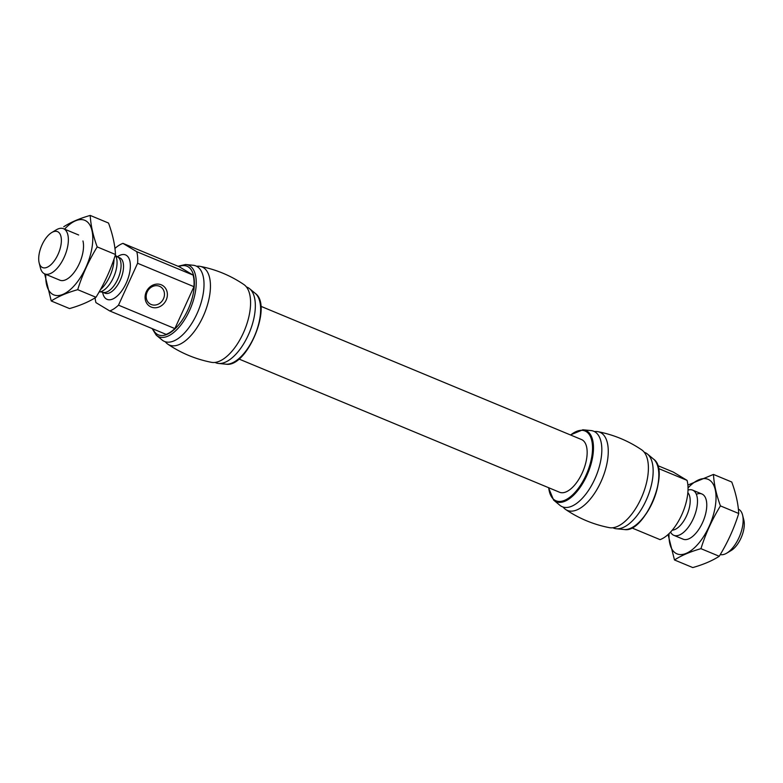 <?xml version="1.0" encoding="UTF-8"?>
<svg xmlns="http://www.w3.org/2000/svg" width="783" height="783" viewBox="0 0 783 783"><rect width="100%" height="100%" fill="white"/><g stroke="black" fill="none" stroke-linecap="round" stroke-linejoin="round"><path stroke-width="1.17" d="M631.695 527.85L660.049 539.634A36.703 17.422 112.6 0 0 681.699 514.92A36.703 17.422 112.6 0 0 687.053 480.37L658.356 468.44M147.165 291.99A10.032 8.809 -58.9 0 1 160.505 286.793A10.032 8.809 -58.9 0 1 162.864 299.928A10.032 8.809 -58.9 0 1 150.14 303.97A10.032 8.809 -58.9 0 1 147.165 291.99M114.935 248.456A36.703 17.422 112.6 0 1 122.951 243.366L179.317 266.788L193.098 275.097A36.703 17.422 112.6 0 1 193.949 286.686L174.854 328.586A36.703 17.422 112.6 0 1 166.094 334.37L109.737 310.949L95.947 302.63A36.703 17.422 112.6 0 1 95.105 297.824M185.6 264.507L193.499 265.29A40.902 19.409 112.6 0 1 203.463 277.701A40.902 19.409 112.6 0 1 178.191 338.51A40.902 19.409 112.6 0 1 162.365 340.214L156.238 335.163A38.759 18.391 112.6 0 0 190.631 308.032A38.759 18.391 112.6 0 0 185.6 264.507L178.044 266.259M196.631 266.269A42.321 20.084 112.6 0 1 200.135 266.367A42.321 20.084 112.6 0 1 204.334 313.719A42.321 20.084 112.6 0 1 167.807 344.158A42.321 20.084 112.6 0 1 165.272 341.74M200.135 266.367C215.961 269.45 230.545 275.518 243.895 284.552A42.321 20.084 112.6 0 1 244.472 330.397A42.321 20.084 112.6 0 1 211.567 362.343C195.75 359.25 181.157 353.192 167.807 344.158M246.43 286.969A40.902 19.409 112.6 0 1 249.337 288.487A40.902 19.409 112.6 0 1 249.434 332.462A40.902 19.409 112.6 0 1 218.203 363.42A40.902 19.409 112.6 0 1 215.071 362.431M146.284 291.795A12.234 10.747 -58.9 0 1 165.585 288.369A12.234 10.747 -58.9 0 1 156.815 307.611A12.234 10.747 -58.9 0 1 146.284 291.795M122.951 243.366L136.741 251.686A36.703 17.422 112.6 0 1 137.593 263.264L193.949 286.686M137.593 263.264L118.497 305.164L174.854 328.586M118.497 305.164A36.703 17.422 112.6 0 1 109.737 310.949M136.741 251.686L193.098 275.097M42.057 244.795A19.467 9.239 112.6 0 1 51.737 232.551A19.467 9.239 112.6 0 1 61.377 240.518A19.467 9.239 112.6 0 1 51.6 264.047A19.467 9.239 112.6 0 1 39.15 262.834A19.467 9.239 112.6 0 1 42.057 244.795M51.737 232.551L56.239 229.859A24.469 11.618 112.6 0 1 63.501 228.695A24.469 11.618 112.6 0 1 64.832 255.757A24.469 11.618 112.6 0 1 44.719 273.893A24.469 11.618 112.6 0 1 40.422 267.923L39.15 262.834M114.024 258.938A24.469 11.618 112.6 0 1 100.42 289.661M260.798 306.27L581.475 439.527A28.55 13.546 112.6 0 1 583.032 471.092A28.55 13.546 112.6 0 1 559.561 492.253L238.893 358.996M644.252 452.28A40.902 19.409 112.6 0 1 647.159 453.807A40.902 19.409 112.6 0 1 647.247 497.782A40.902 19.409 112.6 0 1 616.015 528.731A40.902 19.409 112.6 0 1 612.893 527.752M594.444 431.59A42.321 20.084 112.6 0 1 597.958 431.678C613.774 434.771 628.357 440.829 641.708 449.863A42.321 20.084 112.6 0 1 642.285 495.717A42.321 20.084 112.6 0 1 609.38 527.654C593.563 524.571 578.98 518.512 565.629 509.469A42.321 20.084 112.6 0 1 563.085 507.051M597.958 431.678A42.321 20.084 112.6 0 1 602.147 479.039A42.321 20.084 112.6 0 1 565.629 509.469M591.322 430.601A40.902 19.409 112.6 0 1 601.275 443.012A40.902 19.409 112.6 0 1 576.004 503.831A40.902 19.409 112.6 0 1 560.178 505.534L553.62 500.092A38.582 18.312 112.6 0 0 587.896 473.118A38.582 18.312 112.6 0 0 582.836 429.789L591.322 430.601M657.593 465.542L673.263 472.051L687.053 480.37M688.012 490.041L688.815 489.864A24.469 11.618 112.6 0 1 692.622 490.129A24.469 11.618 112.6 0 1 693.953 517.191A24.469 11.618 112.6 0 1 673.84 535.327A24.469 11.618 112.6 0 1 670.972 532.822L670.522 532.127M738.369 509.146A24.469 11.618 112.6 0 1 742.578 515.077A24.469 11.618 112.6 0 1 726.761 553.141A24.469 11.618 112.6 0 1 720.262 554.56M742.578 515.077L743.85 520.166A19.467 9.239 112.6 0 1 731.263 550.449L726.761 553.141M64.588 229.145A40.373 19.164 112.6 0 1 91.777 248.945A40.373 19.164 112.6 0 1 52.559 294.261A40.373 19.164 112.6 0 1 45.805 274.344M82.959 240.968A24.469 11.618 112.6 0 1 67.142 279.032A24.469 11.618 112.6 0 1 59.146 279.825M44.631 273.854L51.238 300.975C58.255 296.454 67.074 292.685 77.703 289.671C82.313 274.843 88.812 260.592 97.2 246.899C93.06 235.663 90.74 225.171 90.221 215.433C79.592 218.447 70.773 222.215 63.756 226.737M77.703 289.671L95.996 297.276C88.988 301.788 80.16 305.556 69.53 308.571L51.238 300.975M97.2 246.899L115.493 254.504C110.883 269.323 104.384 283.583 95.996 297.276M90.221 215.433L108.514 223.038C112.644 234.274 114.974 244.766 115.493 254.504M688.032 487.917A40.373 19.164 112.6 0 1 714.987 508.098A40.373 19.164 112.6 0 1 675.798 553.258A40.373 19.164 112.6 0 1 669.034 533.644M696.341 494.288A24.469 11.618 112.6 0 1 706.207 499.955A24.469 11.618 112.6 0 1 690.391 538.019A24.469 11.618 112.6 0 1 682.385 538.812M668.065 534.544L674.486 559.962C681.494 555.45 690.322 551.682 700.951 548.668C705.561 533.84 712.05 519.579 720.438 505.896C716.308 494.65 713.988 484.158 713.47 474.429L688.511 484.804M700.951 548.668L719.244 556.263C712.227 560.785 703.408 564.553 692.779 567.567L674.486 559.962M720.438 505.896L738.731 513.491C734.121 528.319 727.632 542.58 719.244 556.263M713.47 474.429L731.762 482.025C735.893 493.27 738.222 503.753 738.731 513.491M178.788 266.572A37.193 17.657 112.6 0 1 189.006 307.347A37.193 17.657 112.6 0 1 152.891 328.88M249.337 288.487L255.464 293.547A38.759 18.391 112.6 0 1 255.043 334.791A38.759 18.391 112.6 0 1 226.111 364.193L218.203 363.42M117.323 256.804A24.067 11.422 112.6 0 1 130.36 265.408A24.067 11.422 112.6 0 1 117.91 295.377A24.067 11.422 112.6 0 1 102.612 292.206M100.175 291.853L102.544 292.176A19.174 9.102 112.6 0 0 118.302 277.975A19.174 9.102 112.6 0 0 117.254 256.775L115.355 255.327A20.808 9.876 112.6 0 1 114.044 276.203A20.808 9.876 112.6 0 1 100.175 291.853L99.05 292.098M117.254 256.775L119.721 257.803A19.174 9.102 112.6 0 1 120.768 278.993A19.174 9.102 112.6 0 1 105.01 293.204L102.544 292.176M658.816 474.175A37.799 17.94 112.6 0 1 638.683 522.623M653.717 459.249A38.582 18.312 112.6 0 1 653.257 500.278A38.582 18.312 112.6 0 1 624.501 529.543C644.8 533.34 670.728 470.955 653.717 459.249L647.159 453.807M570.611 435.015A37.799 17.94 112.6 0 1 592.516 446.78A37.799 17.94 112.6 0 1 572.49 494.964A37.799 17.94 112.6 0 1 548.707 487.74M687.846 492.654A20.808 9.876 112.6 0 1 687.19 514.382A20.808 9.876 112.6 0 1 672.264 530.169M152.147 328.576L156.238 335.163M255.464 293.547C272.817 305.84 247.066 367.824 226.111 364.193M44.719 273.893L59.88 280.197M63.501 228.695L78.662 234.998M616.015 528.731L624.501 529.543M548.511 487.662L553.62 500.092M582.836 429.789L570.425 434.937M673.84 535.327L683.119 539.184M692.622 490.129L701.901 493.995"/></g></svg>
